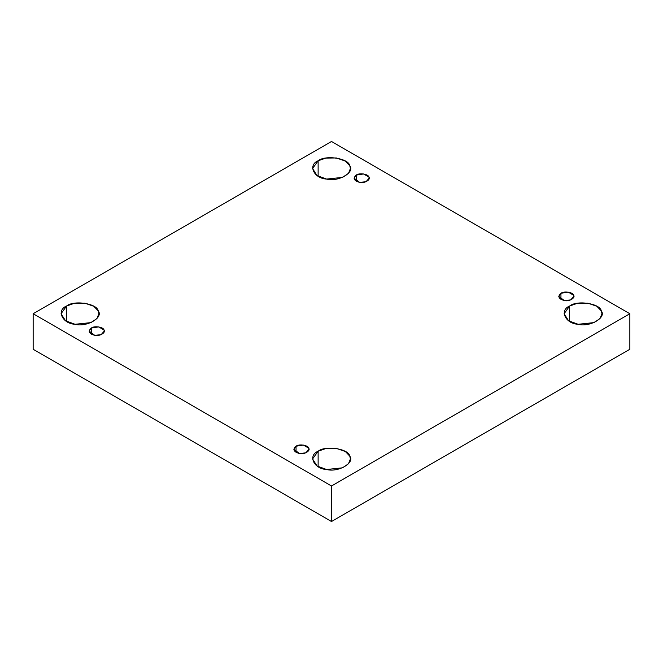 <?xml version="1.0" encoding="UTF-8"?>
<svg xmlns="http://www.w3.org/2000/svg" width="663" height="663" viewBox="0 0 663 663"><rect width="100%" height="100%" fill="white"/><g stroke="black" fill="none" stroke-linecap="round" stroke-linejoin="round"><path stroke-width="0.99" d="M356.255 175.082L354.034 178.173L359.644 182.391L366.017 181.72L369.175 178.173L368.91 177.046L363.564 173.955L356.255 175.082L356.255 181.264L356.255 175.082C359.18 172.653 368.487 174.087 368.91 177.046C371.098 179.723 364.285 183.659 359.644 182.391C353.851 180.676 352.716 178.239 356.255 175.082M318.124 176.242L318.124 160.794L312.58 168.518L317.03 175.554L326.602 179.068L342.531 177.394L348.489 173.325L350.42 168.518L349.774 165.692L345.382 161.101L336.398 157.968L325.906 158.084L318.124 160.794L318.124 176.242M66.598 321.456L66.598 306.008L61.054 313.732L65.513 320.776L75.076 324.282L91.013 322.608L96.964 318.538L98.895 313.732L98.248 310.906L93.856 306.314L84.872 303.182L74.38 303.298L66.598 306.008L66.598 321.456M91.345 328.028L89.132 331.11L94.743 335.337L101.116 334.666L104.265 331.11L104.008 329.983L98.663 326.892L91.345 328.028L91.345 334.202L91.345 328.028C94.279 325.591 103.577 327.033 104.008 329.983C106.196 332.66 99.384 336.597 94.743 335.337C88.95 333.622 87.814 331.185 91.345 328.028M296.046 446.207L293.825 449.299L299.436 453.517L305.809 452.846L308.966 449.299L308.709 448.163L303.356 445.072L296.046 446.207L296.046 452.381L296.046 446.207C298.972 443.771 308.278 445.213 308.709 448.163C310.889 450.848 304.085 454.777 299.436 453.517C293.643 451.801 292.516 449.365 296.046 446.207M318.124 466.677L318.124 451.23L312.58 458.953L317.03 465.99L326.602 469.503L342.531 467.821L348.489 463.76L350.42 458.953L349.774 456.119L345.382 451.528L336.398 448.395L325.906 448.511L318.124 451.23L318.124 466.677M569.641 321.456L569.641 306.008L564.105 313.732L568.556 320.776L578.128 324.282L594.056 322.608L600.015 318.538L601.946 313.732L601.3 310.906L596.907 306.314L587.924 303.182L577.432 303.298L569.641 306.008L569.641 321.456M560.948 293.261L558.735 296.353L564.337 300.571L570.71 299.908L573.868 296.353L573.611 295.226L568.257 292.134L560.948 293.261L560.948 299.444L560.948 293.261C563.881 290.833 573.18 292.267 573.611 295.226C575.799 297.902 568.987 301.839 564.337 300.571C558.544 298.864 557.417 296.419 560.948 293.261M629.85 349.268L629.85 313.732L331.5 485.987L331.5 521.516L629.85 349.268L331.5 521.516L331.5 485.987L629.85 313.732L629.85 349.268M33.15 349.268L33.15 313.732L331.5 141.484L629.85 313.732L331.5 141.484L33.15 313.732L331.5 485.987L33.15 313.732L33.15 349.268L331.5 521.516L33.15 349.268M569.641 306.008C576.967 299.925 600.222 303.521 601.3 310.906C606.761 317.61 589.739 327.439 578.128 324.282C565.34 323.668 559.108 310.234 569.641 306.008M318.124 451.23C325.442 445.146 348.705 448.743 349.774 456.119C355.235 462.824 338.213 472.653 326.602 469.503C313.814 468.882 307.582 455.456 318.124 451.23M66.598 306.008C73.916 299.925 97.179 303.521 98.248 310.906C103.718 317.61 86.687 327.439 75.076 324.282C62.297 323.668 56.065 310.234 66.598 306.008M318.124 160.794C325.442 154.711 348.705 158.308 349.774 165.692C355.235 172.397 338.213 182.226 326.602 179.068C313.814 178.446 307.582 165.021 318.124 160.794"/></g></svg>
